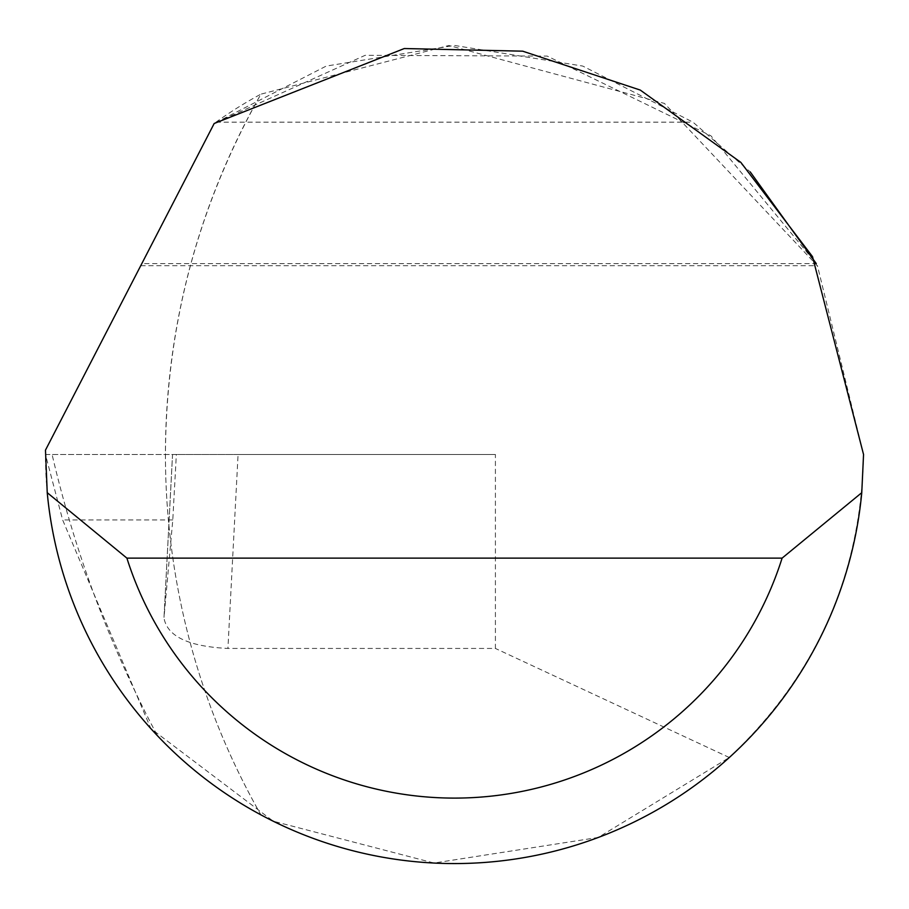 <?xml version="1.0" encoding="UTF-8"?>
<svg xmlns="http://www.w3.org/2000/svg" width="909" height="909" viewBox="0 0 909 909"><rect width="100%" height="100%" fill="white"/><g stroke="black" fill="none" stroke-linecap="round" stroke-linejoin="round"><path stroke-width="0.68" stroke-dasharray="4.54 3.41" d="M141.815 263.61L214.183 123.488L141.815 263.61L816.282 263.61L710.929 135.805L547.218 56.097L365.145 55.324L214.183 123.488L45.473 450.137A409.05 409.05 0 0 0 260.906 814.839A727.779 727.779 0 0 1 165.438 454.5C166.052 326.115 197.878 206.013 260.906 94.161A409.05 409.05 0 0 0 214.183 123.488L326.24 66.073L454.5 45.45L582.76 66.073L692.976 122.158L750.198 171.869M45.45 454.5L52.097 454.5A1156.725 1156.725 0 0 0 157.382 735.642A409.05 409.05 0 0 0 260.906 814.839A727.779 727.779 0 0 1 260.906 94.161L448.853 45.484L664.422 103.421L817.475 265.894L863.55 454.5C861.278 574.329 816.521 675.33 729.291 757.515L598.247 837.462L434.036 863.039L273.211 821.179L150.814 728.541L62.653 519.948L45.45 454.5L176.346 454.5L172.551 454.5L164.018 617.393L172.778 519.948L176.346 454.5M238.078 454.5L172.54 454.5L163.972 617.927C167.176 636.334 188.493 646.504 227.92 648.447L238.078 454.5L495.405 454.5L495.405 648.447L227.92 648.447M729.291 757.515L495.405 648.447M495.405 454.5L52.097 454.5M172.778 519.948L62.653 519.948M216.024 122.158L692.976 122.158M140.736 265.701L817.373 265.701"/><path stroke-width="1.36" d="M214.183 123.488L404.278 48.541L522.675 51.177L640.266 90.071L740.835 162.381L812.521 256.656L863.55 454.5L861.766 492.678A409.05 409.05 0 0 1 47.234 492.678L45.473 450.137L214.183 123.488M750.198 171.869L816.282 263.61M150.814 728.541L157.382 735.642M47.234 492.678L126.896 558.126L782.104 558.126L861.766 492.678M126.896 558.126A343.602 343.602 0 0 0 782.104 558.126"/></g></svg>
